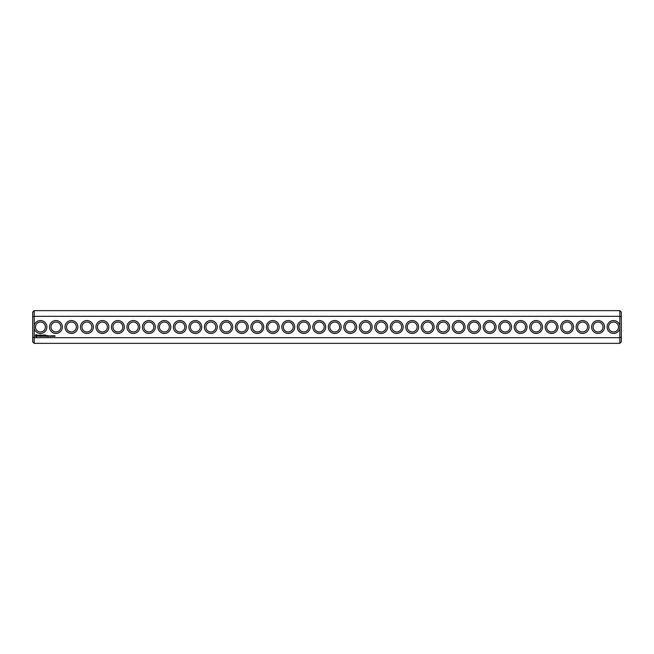 <?xml version="1.0" encoding="UTF-8"?>
<svg xmlns="http://www.w3.org/2000/svg" width="654" height="654" viewBox="0 0 654 654"><rect width="100%" height="100%" fill="white"/><g stroke="black" fill="none" stroke-linecap="round" stroke-linejoin="round"><path stroke-width="0.98" d="M619.812 343.358L621.3 341.87L621.3 337.112L619.812 337.677L34.188 337.677L34.188 343.358L619.812 343.358L619.812 325.463A6.442 6.442 0 0 0 609.896 321.694A6.442 6.442 0 0 0 609.896 332.306A6.442 6.442 0 0 0 619.812 328.537M34.188 343.358L32.7 341.87L32.7 337.112L34.188 337.677L34.188 328.537A6.442 6.442 0 0 0 46.892 327A6.442 6.442 0 0 0 34.188 325.463L34.188 316.323L619.812 316.323L621.3 316.888L621.3 337.112M619.812 325.463L619.812 310.642L34.188 310.642L34.188 316.323L32.7 316.888L32.7 337.112M604.509 327A6.442 6.442 0 0 0 594.846 321.416A6.442 6.442 0 0 0 594.846 332.584A6.442 6.442 0 0 0 604.509 327M589.017 327A6.442 6.442 0 0 0 579.354 321.416A6.442 6.442 0 0 0 579.354 332.584A6.442 6.442 0 0 0 589.017 327M573.533 327A6.442 6.442 0 0 0 563.862 321.416A6.442 6.442 0 0 0 563.862 332.584A6.442 6.442 0 0 0 573.533 327M558.042 327A6.442 6.442 0 0 0 548.379 321.416A6.442 6.442 0 0 0 548.379 332.584A6.442 6.442 0 0 0 558.042 327M542.55 327A6.442 6.442 0 0 0 532.887 321.416A6.442 6.442 0 0 0 532.887 332.584A6.442 6.442 0 0 0 542.55 327M527.059 327A6.442 6.442 0 0 0 517.396 321.416A6.442 6.442 0 0 0 517.396 332.584A6.442 6.442 0 0 0 527.059 327M511.575 327A6.442 6.442 0 0 0 501.904 321.416A6.442 6.442 0 0 0 501.904 332.584A6.442 6.442 0 0 0 511.575 327M496.084 327A6.442 6.442 0 0 0 486.421 321.416A6.442 6.442 0 0 0 486.421 332.584A6.442 6.442 0 0 0 496.084 327M480.592 327A6.442 6.442 0 0 0 470.929 321.416A6.442 6.442 0 0 0 470.929 332.584A6.442 6.442 0 0 0 480.592 327M465.1 327A6.442 6.442 0 0 0 455.437 321.416A6.442 6.442 0 0 0 455.437 332.584A6.442 6.442 0 0 0 465.1 327M449.617 327A6.442 6.442 0 0 0 439.946 321.416A6.442 6.442 0 0 0 439.946 332.584A6.442 6.442 0 0 0 449.617 327M434.125 327A6.442 6.442 0 0 0 424.462 321.416A6.442 6.442 0 0 0 424.462 332.584A6.442 6.442 0 0 0 434.125 327M418.634 327A6.442 6.442 0 0 0 408.971 321.416A6.442 6.442 0 0 0 408.971 332.584A6.442 6.442 0 0 0 418.634 327M403.15 327A6.442 6.442 0 0 0 393.479 321.416A6.442 6.442 0 0 0 393.479 332.584A6.442 6.442 0 0 0 403.15 327M387.659 327A6.442 6.442 0 0 0 377.987 321.416A6.442 6.442 0 0 0 377.987 332.584A6.442 6.442 0 0 0 387.659 327M372.167 327A6.442 6.442 0 0 0 362.504 321.416A6.442 6.442 0 0 0 362.504 332.584A6.442 6.442 0 0 0 372.167 327M356.675 327A6.442 6.442 0 0 0 347.012 321.416A6.442 6.442 0 0 0 347.012 332.584A6.442 6.442 0 0 0 356.675 327M341.192 327A6.442 6.442 0 0 0 331.521 321.416A6.442 6.442 0 0 0 331.521 332.584A6.442 6.442 0 0 0 341.192 327M55.173 336.082L54.789 336.344L54.813 335.747L55.173 336.082M54.617 336.303L54.421 335.747L54.617 336.303M54.053 335.813L53.726 336.303L54.053 335.813M53.293 335.747L52.99 336.369L52.761 335.747L53.293 335.747M52.737 335.747L52.345 336.369L52.737 335.747M52.173 336.082L51.731 336.328L51.797 335.78L52.173 336.082M51.208 335.747L50.734 336.369L51.208 335.747M50.611 335.845L50.219 336.369L50.611 335.845M50.056 336.082L49.606 336.328L49.679 335.78L50.056 336.082M48.012 335.608L48.38 336.426L47.938 336.499L48.453 336.573L48.527 335.682L48.012 335.608M47.341 335.608L47.341 336.36L47.865 335.772L47.341 335.608M47.137 336.287L46.614 335.608L46.54 336.287L47.137 336.287M45.764 335.003L44.938 335.077L45.012 336.36L45.845 336.287L45.093 336.213L45.69 335.682L45.093 335.15L45.764 335.003M44.537 335.003L44.537 336.36L44.537 335.003M44.145 335.003L43.319 335.077L43.401 336.36L44.08 335.682L43.475 335.15L44.145 335.003M42.87 335.036L42.396 335.837L41.782 335.077L41.856 336.36L41.938 335.355L42.396 336.058L42.862 335.355L43.009 336.287L42.87 335.036M40.679 335.003L40.605 336.287L41.431 336.36L40.761 336.213L41.357 335.682L40.761 335.15L41.513 335.077L40.679 335.003M39.428 335.15L39.878 336.36L40.409 335.077L39.428 335.15M38.218 335.191L39.076 335.886L38.284 336.205L39.224 336.181L38.373 335.477L39.158 335.167L38.218 335.191M35.97 334.529L35.259 336.123L36.845 336.835L37.556 335.24L35.97 334.529M325.7 327A6.442 6.442 0 0 0 316.037 321.416A6.442 6.442 0 0 0 316.037 332.584A6.442 6.442 0 0 0 325.7 327M310.209 327A6.442 6.442 0 0 0 300.546 321.416A6.442 6.442 0 0 0 300.546 332.584A6.442 6.442 0 0 0 310.209 327M294.717 327A6.442 6.442 0 0 0 285.054 321.416A6.442 6.442 0 0 0 285.054 332.584A6.442 6.442 0 0 0 294.717 327M279.233 327A6.442 6.442 0 0 0 269.562 321.416A6.442 6.442 0 0 0 269.562 332.584A6.442 6.442 0 0 0 279.233 327M263.742 327A6.442 6.442 0 0 0 254.079 321.416A6.442 6.442 0 0 0 254.079 332.584A6.442 6.442 0 0 0 263.742 327M248.25 327A6.442 6.442 0 0 0 238.587 321.416A6.442 6.442 0 0 0 238.587 332.584A6.442 6.442 0 0 0 248.25 327M232.759 327A6.442 6.442 0 0 0 223.096 321.416A6.442 6.442 0 0 0 223.096 332.584A6.442 6.442 0 0 0 232.759 327M217.275 327A6.442 6.442 0 0 0 207.604 321.416A6.442 6.442 0 0 0 207.604 332.584A6.442 6.442 0 0 0 217.275 327M201.784 327A6.442 6.442 0 0 0 192.121 321.416A6.442 6.442 0 0 0 192.121 332.584A6.442 6.442 0 0 0 201.784 327M186.292 327A6.442 6.442 0 0 0 176.629 321.416A6.442 6.442 0 0 0 176.629 332.584A6.442 6.442 0 0 0 186.292 327M170.8 327A6.442 6.442 0 0 0 161.137 321.416A6.442 6.442 0 0 0 161.137 332.584A6.442 6.442 0 0 0 170.8 327M155.317 327A6.442 6.442 0 0 0 145.646 321.416A6.442 6.442 0 0 0 145.646 332.584A6.442 6.442 0 0 0 155.317 327M139.825 327A6.442 6.442 0 0 0 130.162 321.416A6.442 6.442 0 0 0 130.162 332.584A6.442 6.442 0 0 0 139.825 327M124.334 327A6.442 6.442 0 0 0 114.671 321.416A6.442 6.442 0 0 0 114.671 332.584A6.442 6.442 0 0 0 124.334 327M108.85 327A6.442 6.442 0 0 0 99.179 321.416A6.442 6.442 0 0 0 99.179 332.584A6.442 6.442 0 0 0 108.85 327M93.359 327A6.442 6.442 0 0 0 83.687 321.416A6.442 6.442 0 0 0 83.687 332.584A6.442 6.442 0 0 0 93.359 327M77.867 327A6.442 6.442 0 0 0 68.204 321.416A6.442 6.442 0 0 0 68.204 332.584A6.442 6.442 0 0 0 77.867 327M62.375 327A6.442 6.442 0 0 0 52.712 321.416A6.442 6.442 0 0 0 52.712 332.584A6.442 6.442 0 0 0 62.375 327M34.188 328.537L34.188 325.463M45.404 327A4.954 4.954 0 0 0 37.965 322.708A4.954 4.954 0 0 0 37.965 331.292A4.954 4.954 0 0 0 45.404 327M618.512 327A4.954 4.954 0 0 0 611.073 322.708A4.954 4.954 0 0 0 611.073 331.292A4.954 4.954 0 0 0 618.512 327M603.021 327A4.954 4.954 0 0 0 595.59 322.708A4.954 4.954 0 0 0 595.59 331.292A4.954 4.954 0 0 0 603.021 327M587.529 327A4.954 4.954 0 0 0 580.098 322.708A4.954 4.954 0 0 0 580.098 331.292A4.954 4.954 0 0 0 587.529 327M572.046 327A4.954 4.954 0 0 0 564.606 322.708A4.954 4.954 0 0 0 564.606 331.292A4.954 4.954 0 0 0 572.046 327M556.554 327A4.954 4.954 0 0 0 549.123 322.708A4.954 4.954 0 0 0 549.123 331.292A4.954 4.954 0 0 0 556.554 327M541.062 327A4.954 4.954 0 0 0 533.631 322.708A4.954 4.954 0 0 0 533.631 331.292A4.954 4.954 0 0 0 541.062 327M525.579 327A4.954 4.954 0 0 0 518.14 322.708A4.954 4.954 0 0 0 518.14 331.292A4.954 4.954 0 0 0 525.579 327M510.087 327A4.954 4.954 0 0 0 502.648 322.708A4.954 4.954 0 0 0 502.648 331.292A4.954 4.954 0 0 0 510.087 327M494.596 327A4.954 4.954 0 0 0 487.165 322.708A4.954 4.954 0 0 0 487.165 331.292A4.954 4.954 0 0 0 494.596 327M479.104 327A4.954 4.954 0 0 0 471.673 322.708A4.954 4.954 0 0 0 471.673 331.292A4.954 4.954 0 0 0 479.104 327M463.621 327A4.954 4.954 0 0 0 456.181 322.708A4.954 4.954 0 0 0 456.181 331.292A4.954 4.954 0 0 0 463.621 327M448.129 327A4.954 4.954 0 0 0 440.69 322.708A4.954 4.954 0 0 0 440.69 331.292A4.954 4.954 0 0 0 448.129 327M432.637 327A4.954 4.954 0 0 0 425.206 322.708A4.954 4.954 0 0 0 425.206 331.292A4.954 4.954 0 0 0 432.637 327M417.146 327A4.954 4.954 0 0 0 409.715 322.708A4.954 4.954 0 0 0 409.715 331.292A4.954 4.954 0 0 0 417.146 327M401.662 327A4.954 4.954 0 0 0 394.223 322.708A4.954 4.954 0 0 0 394.223 331.292A4.954 4.954 0 0 0 401.662 327M386.171 327A4.954 4.954 0 0 0 378.731 322.708A4.954 4.954 0 0 0 378.731 331.292A4.954 4.954 0 0 0 386.171 327M370.679 327A4.954 4.954 0 0 0 363.248 322.708A4.954 4.954 0 0 0 363.248 331.292A4.954 4.954 0 0 0 370.679 327M355.187 327A4.954 4.954 0 0 0 347.756 322.708A4.954 4.954 0 0 0 347.756 331.292A4.954 4.954 0 0 0 355.187 327M339.704 327A4.954 4.954 0 0 0 332.265 322.708A4.954 4.954 0 0 0 332.265 331.292A4.954 4.954 0 0 0 339.704 327M324.212 327A4.954 4.954 0 0 0 316.773 322.708A4.954 4.954 0 0 0 316.773 331.292A4.954 4.954 0 0 0 324.212 327M308.721 327A4.954 4.954 0 0 0 301.29 322.708A4.954 4.954 0 0 0 301.29 331.292A4.954 4.954 0 0 0 308.721 327M293.229 327A4.954 4.954 0 0 0 285.798 322.708A4.954 4.954 0 0 0 285.798 331.292A4.954 4.954 0 0 0 293.229 327M277.746 327A4.954 4.954 0 0 0 270.306 322.708A4.954 4.954 0 0 0 270.306 331.292A4.954 4.954 0 0 0 277.746 327M262.254 327A4.954 4.954 0 0 0 254.823 322.708A4.954 4.954 0 0 0 254.823 331.292A4.954 4.954 0 0 0 262.254 327M246.762 327A4.954 4.954 0 0 0 239.331 322.708A4.954 4.954 0 0 0 239.331 331.292A4.954 4.954 0 0 0 246.762 327M231.279 327A4.954 4.954 0 0 0 223.84 322.708A4.954 4.954 0 0 0 223.84 331.292A4.954 4.954 0 0 0 231.279 327M215.787 327A4.954 4.954 0 0 0 208.348 322.708A4.954 4.954 0 0 0 208.348 331.292A4.954 4.954 0 0 0 215.787 327M200.296 327A4.954 4.954 0 0 0 192.865 322.708A4.954 4.954 0 0 0 192.865 331.292A4.954 4.954 0 0 0 200.296 327M184.804 327A4.954 4.954 0 0 0 177.373 322.708A4.954 4.954 0 0 0 177.373 331.292A4.954 4.954 0 0 0 184.804 327M169.321 327A4.954 4.954 0 0 0 161.881 322.708A4.954 4.954 0 0 0 161.881 331.292A4.954 4.954 0 0 0 169.321 327M153.829 327A4.954 4.954 0 0 0 146.39 322.708A4.954 4.954 0 0 0 146.39 331.292A4.954 4.954 0 0 0 153.829 327M138.337 327A4.954 4.954 0 0 0 130.906 322.708A4.954 4.954 0 0 0 130.906 331.292A4.954 4.954 0 0 0 138.337 327M122.846 327A4.954 4.954 0 0 0 115.415 322.708A4.954 4.954 0 0 0 115.415 331.292A4.954 4.954 0 0 0 122.846 327M107.362 327A4.954 4.954 0 0 0 99.923 322.708A4.954 4.954 0 0 0 99.923 331.292A4.954 4.954 0 0 0 107.362 327M91.871 327A4.954 4.954 0 0 0 84.431 322.708A4.954 4.954 0 0 0 84.431 331.292A4.954 4.954 0 0 0 91.871 327M76.379 327A4.954 4.954 0 0 0 68.948 322.708A4.954 4.954 0 0 0 68.948 331.292A4.954 4.954 0 0 0 76.379 327M60.887 327A4.954 4.954 0 0 0 53.456 322.708A4.954 4.954 0 0 0 53.456 331.292A4.954 4.954 0 0 0 60.887 327M34.188 310.642L32.7 312.13L32.7 316.888M619.812 310.642L621.3 312.13L621.3 316.888M53.996 336.246L53.824 335.821L53.996 336.246M46.687 335.755L46.982 336.213L46.687 335.755M36.411 335.077L37.016 335.682L36.411 336.287L35.806 335.682L36.411 335.077"/></g></svg>
